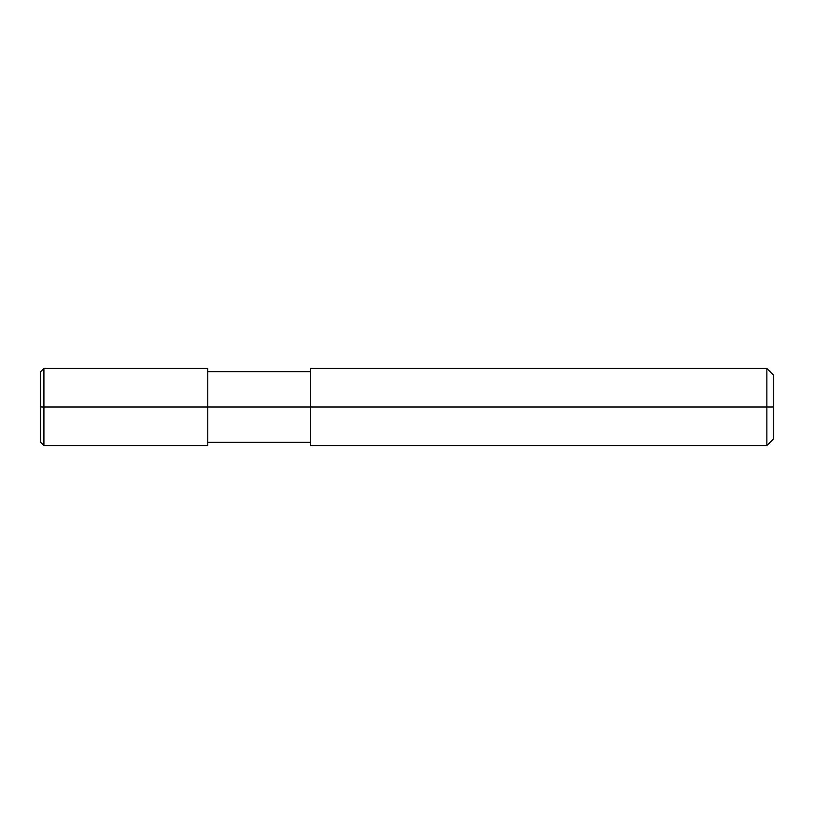 <?xml version="1.0" encoding="UTF-8"?>
<svg xmlns="http://www.w3.org/2000/svg" width="814" height="814" viewBox="0 0 814 814"><rect width="100%" height="100%" fill="white"/><g stroke="black" fill="none" stroke-linecap="round" stroke-linejoin="round"><path stroke-width="1.22" d="M207.784 407L207.784 445.553L207.784 368.447L207.784 407L43.915 407L43.915 368.447L43.915 407L40.7 407L40.7 371.652L40.7 442.348L40.7 407L43.915 407L43.915 368.447L43.915 445.553L43.915 407L43.915 445.553L43.915 407L207.784 407L207.784 445.553L207.784 407L310.602 407L207.784 407M773.3 407L773.3 439.133L773.3 374.867L773.3 407L766.869 407L766.869 368.447L766.869 407L310.602 407L310.602 368.447L310.602 445.553L310.602 407L766.869 407L766.869 368.447L766.869 445.553L766.869 407L766.869 445.553L766.869 407L773.3 407L773.3 439.133L773.3 407M40.7 371.652L43.915 368.447L207.784 368.447M40.7 442.348L43.915 445.553L207.784 445.553M207.784 371.652L310.602 371.652M310.602 368.447L766.869 368.447L773.3 374.867M207.784 442.348L310.602 442.348M310.602 445.553L766.869 445.553L773.3 439.133"/></g></svg>
